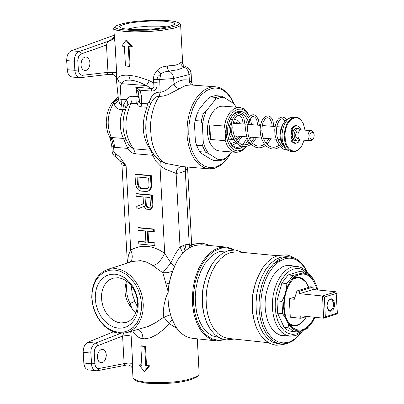<?xml version="1.0" encoding="UTF-8"?>
<svg xmlns="http://www.w3.org/2000/svg" width="404" height="404" viewBox="0 0 404 404"><rect width="100%" height="100%" fill="white"/><g stroke="black" fill="none" stroke-linecap="round" stroke-linejoin="round"><path stroke-width="0.61" d="M126.614 332.714L119.236 333.295L114.423 332.219L109.444 329.886L104.601 326.26L100.222 321.458L96.617 315.761L93.98 309.57L92.38 303.308L91.748 297.319L92.011 291.334L93.273 285.375L95.602 279.846L98.93 275.144L103.065 271.599L107.696 269.382L115.64 268.559L120.508 269.614L125.553 271.958L130.467 275.634L134.901 280.517L138.537 286.315L141.173 292.612L142.743 298.965L143.314 305.03L142.966 311.11L141.577 317.12L139.097 322.65L135.613 327.27L131.345 330.679L126.614 332.714L148.192 326.437L155.676 322.665L163.878 317.12L163.398 315.034L163.292 311.565L163.968 305.338L165.893 297.571L168.039 292.38M118.392 332.295L113.196 331.058L107.843 328.3L102.742 324.003L98.349 318.387L95.006 311.923L92.895 305.166L91.991 298.637L92.168 292.218L93.536 285.815L96.187 279.957L100.01 275.18L104.692 271.882L109.807 270.2L114.933 270.029L120.139 271.225L125.523 273.962L130.659 278.255L135.093 283.886L138.466 290.39L140.592 297.192L141.496 303.763L141.304 310.216L139.905 316.65L137.219 322.513L133.355 327.27L128.644 330.533L123.513 332.169L118.392 332.295M115.16 274.154L110.716 274.306L106.277 275.76L102.212 278.619L98.894 282.76L96.591 287.845L95.405 293.405L95.248 298.975L96.036 304.641L97.864 310.504L100.768 316.12L104.58 320.988L109.009 324.72L113.655 327.109L118.16 328.179L122.609 328.068L127.058 326.644L131.143 323.811L134.492 319.685L136.82 314.6L138.032 309.02L138.198 303.424L137.411 297.723L135.572 291.824L132.648 286.184L128.8 281.3L124.346 277.573L119.675 275.2L115.16 274.154M168.089 291.476L162.847 272.761L151.45 264.61L146.041 261.918L140.501 260.646L132.401 261.489L107.696 269.382M130.305 262.161L131.871 259.535L132.295 256.853L132.007 253.884L130.734 250.061C141.627 244.097 152.949 245.193 164.706 253.343L162.342 257.818L159.696 261.171L156.737 263.857L153.156 265.792M181.356 166.499L179.129 167.357L177.679 168.771L176.664 170.665L176.119 173.417L164.776 168.933L159.964 165.488L164.706 253.343L170.867 262.954L162.847 272.761L167.236 272.71L172.185 271.412M174.25 266.372L170.867 262.954L175.326 253.818L180.053 246.95L176.119 173.417L180.745 172.72L185.3 170.897L189.203 244.253L191.314 246.804M110.353 138.754L111.822 146.627L114.63 147.314L127.689 148.399L130.876 151.934L132.557 153L134.825 153.752L152.656 155.272L155.974 161.368L159.964 165.488L160.322 161.388L159.838 160.792L165.206 163.297L164.776 168.933M127.457 263.07L128.391 255.338L130.734 250.061L126.119 166.105L121.957 164.832L120.417 160.898L126.119 166.105L125.316 164.741L120.599 157.949L118.291 155.697L115.362 153.798L113.893 151.343L113.665 147.177L111.863 139.698L112.196 137.537L123.437 138.461L125.78 139.309M154.151 229.068L138.688 227.624L137.921 227.841L153.384 229.29L154.151 229.068L154.283 231.497L153.515 231.719L147.258 231.128L147.874 242.456L148.642 242.233L148.041 231.204M147.874 242.456L154.126 243.051L154.262 245.481L155.03 245.258L154.899 242.829L148.642 242.233M145.884 241.971L139.441 241.355L138.673 241.577L145.9 242.269L145.283 230.947L138.052 230.265L137.921 227.841M148.722 209.913L150.455 209.383L151.707 208.287L152.611 206.757L152.828 204.757L152.303 195.021L136.83 193.642L136.057 193.854L151.53 195.238L152.061 204.974L151.843 206.969L150.939 208.504L149.687 209.6L147.404 209.792L145.011 207.964L144.263 206.282L136.9 209.237L136.744 206.409L143.471 203.793L143.097 196.905L136.193 196.283L136.057 193.854M136.9 209.237L144.299 206.363M147.707 191.264L149.753 190.355L150.98 188.85L151.556 187.284L151.773 185.279L151.242 175.533L135.764 174.195L134.992 174.402L150.475 175.745L151.005 185.492L150.783 187.496L150.212 189.062L148.98 190.567L147.707 191.264L146.081 191.521L141.142 191.082L139.476 190.531L138.118 189.602L136.714 187.865L135.527 184.133L134.992 174.402M149.273 207.257L147.359 206.681L146.657 205.813L146.263 204.565L145.859 197.152M147.319 188.739L141.779 188.436L139.41 187.017L138.269 184.093L137.885 177.078M137.37 306.727L134.8 301.263L130.073 303.535L129.325 305.363M150.737 103.788L149.086 102.207L147.521 103.833L141.647 103.379L141.728 97.016L139.981 90.213L135.779 87.244L138.087 91.526L139.057 96.94L139.501 102.399L140.355 103.283L141.647 103.379L141.057 106.813L138.229 105.828L136.719 103.666L130.952 103.222L127.81 104.843L126.26 107.61C120.983 121.867 122.139 134.734 129.729 146.208L133.572 148.808L135.391 153.823M125.982 108.297L125.407 106.717L123.488 105.075L122.771 109.787L120.68 117.912L120.281 122.387L120.387 126.876L120.988 131.169L122.028 135.077L127.689 148.399L128.77 147.167L129.315 145.662M125.654 109.176L122.771 109.787L119.493 109.433L117.756 108.752L116.165 107.55L114.882 105.858L113.989 102.374C107.201 113.908 106.373 125.775 111.499 137.966L111.863 139.698L110.343 138.734L109.57 136.926L111.499 137.966L112.196 137.537L113.857 142.102L114.63 147.314M111.822 146.627L112.135 151.576L112.827 153.838L114.135 155.792L116.322 157.424L115.342 156.065L115.362 153.798M126.26 107.61L125.932 108.525M181.78 166.468L165.206 163.297L162.125 160.984L159.237 157.898L156.646 154.081L154.439 149.632L152.692 144.683L151.439 139.41L150.429 128.376L150.667 122.558L151.429 116.706L152.707 110.989L154.464 105.601L156.626 100.687L159.11 96.364L156.434 96.814L153.868 98.642L152 101.283L149.652 106.297L147.844 111.645L146.596 117.19L145.9 122.801L145.748 128.346L146.117 133.769L147.031 139.158L148.521 144.39L150.601 149.339L154.121 155.04L159.838 160.792M149.086 102.207L151.47 96.849L154.621 93.592L157.313 92.354L160.151 92.097L159.328 96.384L160.368 92.112L162.958 91.723L166.185 90.137L173.962 83.901L179.336 80.962L183.795 79.82L189.309 79.982L189.804 83.118L190.865 84.481L191.88 85.047M141.728 97.016L139.057 96.94L137.168 95.955L136.395 90.329L138.087 91.526L139.981 90.213L151.833 91.107L154.267 90.673L156.085 88.87L157.025 86.35L157.095 79.325L159.686 79.517L160.151 92.097M151.081 150.273L150.838 150.248C142.284 138.522 140.976 124.195 146.925 107.267L149.515 106.646M153.833 154.651L152.656 155.272L150.838 150.248L133.572 148.808C124.306 135.885 123.432 120.69 130.952 103.222L132.007 100.04L132.022 96.243L128.962 96.955L126.346 99.763L121.114 99.364L120.392 89.183L120.68 85.37L122.17 82.618L123.972 81.093L126.624 80.224L130.29 80.098L128.639 75.235L134.83 76.134L140.567 77.593L147.45 79.947L153.631 82.775L157.277 82.749M229.634 155.287L225.275 161.206L219.907 165.832L214.489 168.306L208.903 168.842L203.808 167.529L198.894 164.362L194.536 159.403L191.047 152.99L188.612 145.632L187.274 137.91L186.931 130.149L187.567 121.872L189.319 113.438L192.193 105.444L196.041 98.48L200.571 93.021L205.419 89.289L210.252 87.269L215.408 86.794L190.895 84.971L185.729 85.446L167.928 94.698L163.186 96.117L159.328 96.384M231.537 151.944L226.866 159.131L221.72 164.039L216.443 166.842L210.267 167.705L204.924 166.352L199.803 162.903L195.354 157.454L191.94 150.455L189.754 142.561L188.769 134.476L188.88 126.093L190.183 117.256L192.774 108.636L196.541 100.975L201.167 94.905L206.232 90.764L211.302 88.577C220.271 86.4 227.765 91.38 233.78 103.515L233.83 103.626M233.764 103.464L230.482 97.061L228.129 93.874L225.518 91.238L221.286 88.405L218.347 87.299L215.408 86.794M178.957 88.713L176.306 87.562L174.503 85.34L173.962 83.901L173.675 78.522L159.686 79.517L160.797 73.892L157.257 70.22L159.277 68.498L162.115 67.019L167.256 65.998L167.721 69.099L169.099 71.149L164.605 71.927L161.721 73.205L158.206 76.21L157.323 77.785L157.095 79.325L153.449 79.346L153.434 78.73L153.798 76.103L154.53 74.129L157.257 70.22M180.214 24.053L180.618 24.796L180.169 25.659L178.836 26.528L174.063 28.149L162.277 30.27L151.571 31.33L135.098 31.906L124.775 31.492L116.367 30.164L114.393 29.315L113.701 28.351L115.246 26.285L115.004 27.416L115.802 28.113L118.352 29.017L122.23 29.709L131.209 30.371L147.283 30.154L158.636 29.234L168.12 27.881L177.053 25.518L178.634 24.634L179.28 23.745L178.901 22.897L180.214 24.053M125.942 40.385L126.72 40.198L132.28 46.596L131.487 46.788L125.942 40.385L121.776 46.112L124.392 46.384L125.472 66.049L129.356 66.327L128.275 46.657L131.487 46.788M129.068 46.697L130.133 66.135L129.356 66.327M167.256 65.998L175.654 65.16L178.139 64.246L181.815 61.964L182.401 62.322L182.684 63.776M115.246 26.285C124.513 21.866 141.779 19.932 167.044 20.473L174.639 21.367L178.901 22.897M164.15 21.175L172.473 22.387L174.24 23.215L174.604 23.841L174.301 24.498C166.377 28.275 151.581 29.926 129.911 29.452L123.503 28.684L119.917 27.391L119.589 26.664L120.145 25.901L126.053 23.76L132.896 22.523L141.93 21.523L151.732 20.993L164.15 21.175M118.337 98.606L119.402 103.126L120.19 104.288L121.417 104.914L121.114 99.364L118.337 98.606L116.675 82.264L117.322 78.325L118.65 76.947L121.22 75.755L124.993 75.174L128.639 75.235M113.706 28.396L115.105 44.935L106.469 45.031L106.934 43.299L107.939 41.895L114.12 37.097M111.645 74.376L112.332 73.417L113.287 72.972L116.635 72.669L116.665 82.047M117.322 78.325L118.756 81.446L121.543 83.684L146.46 85.547L149.359 80.704M130.29 80.098L134.108 80.689L139.582 82.381L146.46 85.547L151.096 88.395L152.146 88.592L153.459 88.022L153.974 86.719L153.449 79.346M151.833 91.107L151.096 88.395L135.779 87.244L136.395 90.329M137.168 95.955L136.719 103.666L137.512 103.182L139.239 100.813M139.133 97.718L137.234 96.642L132.022 96.243M127.81 104.843L127.573 102.061L126.346 99.763L123.488 105.075L121.417 104.914L120.7 109.625M109.57 136.926L107.701 132.441L106.57 127.417L106.217 122.114L107.105 114.246L108.545 109.449L110.62 105.101L111.913 103.101L113.989 102.374L118.226 96.778M118.332 98.44L117.473 100.01L111.913 103.101M191.137 73.533L191.617 82.547L189.309 79.982L189.027 74.619L191.137 73.533L190.309 70.473L189.385 69.084L187.209 67.301L185.598 66.635L184.461 67.271L182.512 66.216L181.305 64.756L180.644 62.635M184.461 67.271L178.068 69.69L169.099 71.149L171.028 72.468L172.271 74.028L173.165 75.912L173.675 78.522L189.027 74.619L188.517 72.013L187.633 70.139L186.39 68.584L184.461 67.271M118.342 98.642L118.018 100.475L117.322 101.682L115.933 103L114.14 103.944M114.165 36.794L113.115 38.951L111.267 40.208L77.896 51.99L76.381 53.52L75.21 55.656L74.487 58.267L74.331 61.191L66.665 60.635L66.938 57.065L67.801 54.439L69.14 52.343L71.255 50.818L79.467 51.46L80.643 52.419L81.209 53.944L106.469 45.031L107.984 72.336L107.55 73.892L106.398 74.649L111.635 74.392L113.474 74.74L115.751 76.639L116.493 78.952M114.08 35.244L71.255 50.818M115.105 44.935L116.635 72.669L107.984 72.336L82.411 75.296L80.633 74.897L79.28 73.488L78.457 71.336L77.765 60.252L78.669 56.459L79.608 55.06L81.209 53.944M78.29 70.054L74.841 70.286L75.048 71.952L75.72 74.134L76.785 75.902L78.169 77.108L79.84 77.639L72.048 77.058L70.023 76.26L68.332 74.179L67.362 71.261L66.665 60.635M113.484 35.204L114.074 35.133M87.804 342.264L95.566 343.112L93.859 344.228L92.036 346.773L91.153 349.268L90.789 352.121L91.764 366.115L92.506 368.044L93.587 369.534L95.995 370.766L87.784 369.801L85.941 368.69L84.84 367.115L83.865 363.696L83.173 351.404L83.466 348.682L84.34 346.021L85.688 343.87L87.804 342.264L113.362 331.825M102.237 362.726L100.182 362.59L98.616 361.232L97.652 358.999L97.404 356.51L97.854 353.798L99.031 351.359L100.657 349.814L102.656 349.344L104.373 350.122L105.101 350.94L106.065 353.167L106.318 355.656L105.363 359.671L103.909 361.721L102.237 362.726M85.082 57.009L83.35 57.959L81.861 60.029L80.946 64.145L81.265 66.736L82.345 69.039L83.133 69.862L84.931 70.604L86.709 70.195L88.38 68.66L89.567 66.17L89.976 63.393L89.653 60.802L88.572 58.499L86.895 57.151L85.082 57.009M98.95 368.509L97.601 368.423L96.445 367.711L95.556 366.484L94.889 364.241L94.213 352.152L94.652 349.485L95.718 347.329L97.667 345.723L122.599 336.042L124.129 363.63L98.95 368.509L97.556 370.7L126.715 365.044L124.735 364.807L124.129 363.63L124.669 363.494L128.386 363.06L131.729 363.262L132.684 363.651L132.527 369.549L132.966 377.503L133.774 378.932L138.259 380.921L145.46 382.204C170.483 383.542 188.143 381.3 198.45 375.473L199.162 373.963L197.298 338.835M123.634 333.29L122.599 336.042L127.614 335.466L131.164 336.052L132.684 363.651M130.694 331.588L131.164 336.052M146.521 365.554L149.717 365.782L144.864 371.382L144.102 371.624L148.94 366.024L145.753 365.792L146.521 365.554L145.465 346.248L141.607 345.824L140.839 346.061L141.895 365.362L139.299 364.948L140.077 364.706L141.88 365.009M176.871 328.321L169.15 323.604L162.388 330.416L156.707 334.689L150.525 337.744L144.794 338.835L140.567 338.224L137.436 336.658L134.603 333.962L132.729 331.027M133.835 378.982L135.936 380.639L137.804 381.462L146.309 383.184C170.377 384.472 187.375 382.31 197.293 376.7L197.354 376.634M148.94 366.024L149.717 365.782M139.299 364.948L144.102 371.624M145.465 346.248L144.698 346.486L140.839 346.061M145.753 365.792L144.698 346.486M170.508 314.772L163.878 317.12L169.15 323.604L172.149 319.498M166.145 284.012L169.094 283.083M187.486 167.019L186.845 169.2L185.3 170.897L185.769 166.872M210.827 245.632L202.712 243.264L195.814 243.809L191.673 244.89M132.371 309.424L128.24 299.122L126.982 294.319L126.396 287.724L127.098 281.452M135.966 312.625C125.947 303.47 122.821 292.951 126.588 281.068M120.71 322.963L117.327 322.205L113.822 320.564L110.413 317.999L107.338 314.605L104.818 310.58L102.985 306.217L101.889 301.813L101.475 297.607L101.697 293.385L102.636 289.203L104.328 285.34L106.722 282.093L109.666 279.674L112.948 278.199L118.2 277.725L121.579 278.457L125.083 280.078L128.497 282.618L131.583 285.992L134.123 290.001L135.976 294.359L137.092 298.773L137.522 302.985L137.315 307.202L136.401 311.383L134.734 315.251L132.361 318.519L129.437 320.963L126.169 322.463L120.71 322.963M126.896 29.189L136.582 27.209L148.349 26.189L159.428 26.124L167.589 26.997M82.411 75.296L81.689 77.199L79.891 77.639M154.262 245.481L138.804 244.001L138.673 241.577M153.384 229.29L153.515 231.719M154.126 243.051L154.899 242.829M150.434 205.227L150.015 197.521L145.071 197.081L145.491 204.783L145.889 206.025L146.591 206.898L148.591 207.484L149.556 207.166L150.172 206.414L150.434 205.227M149.026 185.32L148.627 178.012L137.097 177.008L137.496 184.305L138.638 187.229L139.673 188.128L141.011 188.648L145.95 189.087L147.243 188.799L148.187 188.072L148.783 186.916L149.026 185.32M151.53 195.238L152.303 195.021M152.061 204.974L152.828 204.757M151.843 206.969L152.611 206.757M150.939 208.504L151.707 208.287M149.687 209.6L150.455 209.383M145.491 204.783L146.263 204.565M145.889 206.025L146.657 205.813M146.591 206.898L147.359 206.681M147.601 207.393L148.369 207.176M150.475 175.745L151.242 175.533M151.005 185.492L151.773 185.279M150.783 187.496L151.556 187.284M150.212 189.062L150.98 188.85M148.98 190.567L149.753 190.355M137.496 184.305L138.269 184.093M137.916 185.956L138.688 185.744M138.638 187.229L139.41 187.017M139.673 188.128L140.441 187.916M141.011 188.648L141.779 188.436M145.95 189.087L146.718 188.875M233.128 123.528L235.315 123.392M233.254 122.877L234.663 122.134L235.951 122.079L237.007 122.493L238.193 123.619M237.198 136.092L234.754 137.259M232.532 136.375L231.128 134.295L230.517 132.098L230.421 129.214L231.083 126.159M230.931 133.78L232.209 135.401M233.982 139.587L232.007 138.693L231.113 137.799L229.73 135.3L229.028 132.3L228.967 129.184L229.583 125.866L231.744 121.695M234.133 119.922L235.83 119.67L237.658 120.296L238.996 121.513L240.279 123.786M239.284 136.259L235.886 139.39M228.775 139.87L229.139 139.203M230.729 119.271L230.472 118.554M241.127 146.122L238.905 147.117L236.593 147.339L234.163 146.662L231.325 144.41L229.098 140.784M230.936 117.705L233.047 115.084L235.32 113.362L237.128 112.63L240.021 112.499L242.627 113.549L244.445 115.105L246.016 117.256L247.253 119.867M248.086 122.67L248.415 124.427M247.122 137.784L242.834 144.778M228.997 140.542L227.674 134.719L227.74 127.659L229.639 120.347L232.603 115.286L234.552 113.322L236.567 112.024L238.82 111.312L241.213 111.347L243.632 112.267L245.167 113.408L246.576 114.943L248.334 117.882M249.147 119.927L250.207 124.568M249.212 137.057L248.985 137.779M248.112 140.052L245.127 144.905M243.354 146.637L239.961 148.43L237.507 148.672L235.805 148.324L233.315 146.955L231.795 145.475L229.341 141.38M245.975 146.561L243.476 148.945L240.491 150.52L237.38 150.919L234.583 150.197L231.911 148.374L229.588 145.501L227.806 141.814L226.669 137.663L226.159 133.411L226.22 129.007L226.902 124.366L228.255 119.831L230.224 115.802L232.643 112.6L235.29 110.413L237.941 109.252L241.486 109.115L244.203 110.156L245.93 111.438L247.506 113.176L249.47 116.483L247.728 113.034L245.799 110.575L243.577 108.767L240.355 107.514L236.678 107.681L233.219 109.332L229.916 112.519L227.149 117.029L225.755 120.528L224.437 126.053L225.811 133.436L225.2 140.663L210.565 139.476L209.802 124.892L209.413 132.391L210.565 139.476M250.202 118.271L251.642 124.679M250.647 137.173L249.859 139.638M249.021 141.663L247.607 144.299M239.537 107.408L222.942 106.136L220.079 106.403L217.448 107.52L214.802 109.565L212.337 112.559L210.247 116.367L208.686 120.735L207.742 125.336L207.398 129.851L207.59 134.083L208.323 138.294L209.651 142.309L211.555 145.809L213.933 148.505L216.61 150.232L219.392 150.939L235.976 152.313L238.961 152.025L242.673 150.152L246.157 146.531M209.802 124.892L224.437 126.053M235.976 152.313L232.103 151.03L229.462 148.829L227.255 145.718L225.2 140.663M231.416 151.934L227.311 157.126L224.134 158.812L220.2 159.671L218.251 159.61L208.509 153.535L205.444 148.389L203.283 142.097L202.374 124.826L203.823 117.559L206.277 110.923L215.13 99.854L216.387 99.091L220.291 97.632L224.215 97.485L233.896 103.666L236.103 107.146M203.283 142.097L202.49 145.718L196.576 145.233L195.4 141.456L194.486 124.2L195.273 120.579L201.192 121.043L202.374 124.826M233.896 103.666L236.189 107.151M196.576 145.233L199.52 151.662L205.434 152.151L202.49 145.718M201.192 121.043L203.389 113.226L197.47 112.767L195.273 120.579M215.236 95.637L210.125 96.965L216.039 97.409L221.15 96.081L215.236 95.637M227.311 157.126L224.442 159.428L219.347 160.822L213.443 160.327L210.378 158.949L200.631 152.884L199.52 151.662M197.47 112.767L195.662 117.953L194.486 124.2M195.4 141.456L197.127 146.753M198.389 110.312L207.247 99.253L210.125 96.965M206.277 110.923L203.389 113.226M216.039 97.409L215.13 99.854M205.434 152.151L208.509 153.535M218.251 159.61L219.347 160.822M224.215 97.485L221.15 96.081M171.66 318.211C165.155 299.303 167.11 280.002 177.523 260.312M286.027 335.769L283.209 335.845L280.346 335.275L276.149 333.108L272.346 329.376L270.175 326.119L268.362 322.372C262.767 307.01 264.337 291.43 273.069 275.634L277.134 270.69L282.325 266.908L284.891 265.882L287.734 265.337L290.683 265.433L293.067 266.024M301.778 331.856L296.304 337.86L290.597 341.501L288.724 342.203L283.33 342.986L277.73 341.769L272.362 338.31L267.701 332.704L264.125 325.402L261.843 317.105L260.822 308.55L260.949 299.637L262.332 290.193L265.064 280.926L269.029 272.639L273.897 266.004L279.214 261.408L284.537 258.883C293.668 256.257 301.394 260.964 307.717 273.013M307.712 272.952L304.778 267.347L302.445 264.166L299.864 261.514L297.097 259.444L294.203 257.979L289.784 256.909L283.477 257.555L278.477 259.848L273.452 263.908L268.741 269.751L264.711 277.134L261.666 285.583L259.757 294.481L258.999 303.212L259.252 311.368L260.514 319.413L262.883 327.109L266.347 333.856L270.736 339.123L275.75 342.552L281.012 344.046L287.794 343.319L291.85 341.511L294.93 339.395L298.945 335.532L301.783 331.876M256.934 328.73C248.687 308.247 250.763 287.704 263.161 267.089M277.22 255.707L236.951 251.859L230.613 252.5L225.594 254.767L220.549 258.797L215.822 264.595L211.782 271.922L208.727 280.31L206.823 289.143L206.065 297.819L206.333 305.919L207.606 313.913L209.994 321.559L213.479 328.265L217.897 333.502L222.937 336.916L228.225 338.406L268.433 342.703M227.371 250.945L219.816 251.465L214.792 253.732L209.742 257.752L205.01 263.544L200.97 270.862L197.915 279.235L196.006 288.057L195.253 296.718L195.521 304.808L196.798 312.792L199.187 320.423L202.682 327.124L207.101 332.356L212.145 335.764L218.63 337.38M206.808 322.872C198.919 302.965 200.95 282.931 212.888 262.782M289.784 256.909L286.795 256.621L280.487 257.272L275.488 259.56L270.458 263.62L265.751 269.463L261.721 276.841L258.671 285.285L256.767 294.178L256.005 302.909L256.262 311.06L257.52 319.104L259.888 326.796L263.358 333.542L267.746 338.805L272.761 342.233L278.028 343.728L281.012 344.046M273.473 263.888L280.623 259.974M224.038 339.567L218.069 340.289L211.903 338.82L206.01 334.926L200.914 328.73L197.026 320.731L194.556 311.686L193.466 302.394L193.632 292.688L195.177 282.426L198.207 272.377L202.586 263.403L207.949 256.227L213.802 251.263L220.579 248.298L224.356 247.793L227.27 247.965L230.204 248.652L233.108 249.889M234.017 249.884L230.578 248.162L226.482 247.132L219.034 247.753L213.58 250.207L208.095 254.571L202.959 260.853L198.566 268.791L195.248 277.881L193.178 287.461L192.355 296.869L192.642 305.651L194.026 314.322L196.622 322.609L200.414 329.886L205.212 335.567L210.691 339.269L216.438 340.89L224.932 339.754M225.897 247.066L201.677 244.763L194.799 245.445L189.86 247.576L186.103 250.192L181.25 255.07L177.891 259.727C167.19 279.841 165.201 299.566 171.917 318.897L175.089 325.574L177.689 329.411L182.169 333.982L185.436 336.148L188.819 337.577L192.238 338.289L216.438 340.89M306.51 316.514L304.929 319.029L302.293 322.033L300.45 323.483L297.697 324.836L294.915 325.311L292.663 325.033L290.117 323.932L288.113 322.357M292.435 279.578L294.662 278.452L297.329 277.876L299.556 278.018L302.051 278.917L305.853 282.194L308.717 287.35M313.07 287.057L299.495 291.223L296.935 290.966L310.509 286.8L313.07 287.057L313.191 289.511L336.077 291.789L337.355 313.039L325.326 316.822L323.624 318.185L300.722 315.827L300.849 318.286L290.284 317.196L289.36 298.773L295.021 297.031M337.355 313.039L337.158 313.933L323.624 318.185L322.533 295.981L336.077 291.789M299.495 291.223L299.616 293.683L313.191 289.511M300.849 318.286L306.727 316.448M299.616 293.683L322.533 295.981L324.356 297.081L336.396 293.349M324.356 297.081L325.326 316.822M331.169 311.231L329.543 311.151L328.285 310.09L327.336 307.929L327.094 305.51L327.493 302.874L328.568 300.536L330.563 298.909L331.356 298.803L332.957 299.51L333.633 300.344L334.623 303.899L334.401 306.601L333.426 309.186L331.169 311.231M327.578 308.727L329.704 310.519L331.154 310.136L332.871 307.934L333.482 305.742L333.386 302.596L332.098 300.116L330.81 299.505L329.997 299.591L328.376 300.834M296.935 290.966L294.314 299.273L289.36 298.773M294.107 277.851L298.384 277.235L301.015 277.907L302.727 278.836L305.848 281.83L308.792 287.33M291.607 325.442L293.026 325.169M306.586 316.494L302.803 321.801L298.591 324.907L297.208 325.452L293.491 325.846L289.405 324.387M296.47 277.255L297.809 277.806M303.773 329.916L300.773 332.679L297.122 334.911L295.329 335.608L289.946 336.184L285.739 334.992L281.729 332.25L278.22 328.038L275.447 322.634L273.553 316.478L272.543 310.035L272.336 303.51L272.942 296.521L274.462 289.4L276.897 282.633L280.113 276.72L283.876 272.028L287.895 268.771L291.89 266.928L296.97 266.398L300.344 267.196L302.828 268.443L305.949 270.968L308.065 273.478M303.071 330.134L296.829 333.815L292.642 334.416L288.299 333.462L284.138 330.765L280.527 326.402L277.76 320.731L275.993 314.287L275.21 307.641L275.306 300.722L276.376 293.395L278.497 286.199L281.568 279.755L285.335 274.599L289.461 271.018L293.587 269.049L296.374 268.529L299.263 268.67L302.172 269.554L306.762 272.776M288.108 274.947L299.475 271.508L304.47 271.993L302.086 273.119L293.107 275.437L288.108 274.947L281.871 283.068L286.875 283.563L293.107 275.437M297.501 274.508L294.703 276.381L292.041 279.018L289.623 282.335L287.557 286.194L286.416 288.966L284.431 296.162L283.593 304.232L283.754 309.116L284.739 315.236L285.532 318.009L288.163 323.766L289.102 327.907L292.355 330.553L295.935 331.967L289.38 330.992L286.386 329.391L284.108 327.381L277.583 313.135L276.967 300.869L281.871 283.068M289.102 327.907L284.108 327.381M277.583 313.135L282.588 313.65L281.967 301.374L276.967 300.869M288.163 323.766L291.097 327.477L293.678 329.472L296.47 330.679L300.318 331.002L304.894 329.558L308.535 326.902L311.878 322.968L314.999 317.297M317.771 289.966L316.776 286.234L314.176 280.482L312.06 277.588L309.595 275.321L307.803 274.23L304.975 273.266L302.086 273.119M314.408 317.236C307.51 330.265 299.829 333.416 291.38 326.685L288.835 323.554L286.234 318.185L284.966 313.615L284.174 307.338C283.982 293.294 288.082 282.845 296.48 276.003C305.692 271.059 312.59 275.695 317.18 289.91M314.176 280.482L311.262 276.139L309.934 274.851L307.54 273.17L304.47 271.993M304.894 329.558L307.272 328.391L311.615 323.351M295.935 331.967L300.318 331.002M286.875 283.563L286.416 288.966M282.588 313.65L285.532 318.009M284.431 296.162L281.967 301.374M298.354 128.366L296.748 128.24L295.218 128.634L293.809 130.053L292.799 132.345L292.446 134.901L292.698 137.269L294.243 140.127L294.981 140.607L297.359 140.935L295.849 140.259L294.304 137.395L294.147 133.764L295.415 130.179L296.824 128.76L298.354 128.366L300.606 129.931M299.824 139.744L298.167 140.855L297.359 140.935M292.35 130.941L290.986 135.229L291.723 137.304L292.93 138.052M298.576 138.501L297.102 138.304L296.263 137.562L295.728 136.299L295.632 134.123L296.804 131.462L297.677 130.926L299.182 130.962M311.348 130.654L301.273 129.861L300.051 130.174L298.46 132.169L297.91 134.184L298.036 137.087L299.268 139.38L300.475 139.92L310.545 140.728L308.818 139.582L308.111 137.895L307.984 134.987L308.535 132.972L309.54 131.436L311.348 130.654L313.448 132.477L313.832 133.36L311.777 132.042L311.302 132.254L310.408 133.229L309.817 134.769L309.974 137.91L310.696 139.092L311.666 139.552L313.428 138.446L313.918 137.421L314.231 135.118L313.832 133.36M313.428 138.446L311.196 140.663L310.545 140.728M293.329 130.911L292.43 130.406L292.269 129.235L293.057 127.937L294.718 126.326L296.94 125.725L295.001 125.659L293.511 126.23L291.062 129.139L291.223 130.31L293.122 131.381M293.218 138.734L291.733 140.486L291.688 141.713L294.339 143.218L295.546 143.319L292.895 141.809L292.94 140.587L293.759 139.612M296.94 125.725L299.268 126.871L300.99 129.861M300.192 139.875L298.122 142.476L295.546 143.319M285.381 122.508L283.265 126.992L281.941 133.79L282.28 140.153L283.618 144.683M283.522 123.382L281.169 127.957L280.437 130.75L280.028 134.931L280.356 138.825L281.002 141.37L283.083 145.273M282.714 124.568L281.033 128.139L279.977 133.552L280.25 138.617L281.315 142.218M305.005 130.154L303.369 123.806L301.217 120.367L298.495 118.281L297.046 117.806L294.91 117.771L292.137 118.847L290.052 120.594L288.143 123.149L286.593 126.361L285.522 129.977L284.982 133.679L285.325 140.572L286.219 143.88L287.613 146.819L289.441 149.106L291.547 150.566L293.743 151.136L295.869 150.919L298.803 149.364L301.586 146.213L304.197 140.218M292.289 139.829L291.274 137.653L290.941 135.411L291.107 133.022L291.829 130.649M291.547 138.471L292.37 139.733M303.359 123.781L301.051 119.973L298.314 117.817L295.975 117.175L293.799 117.387L291.809 118.246L289.804 119.826L287.941 122.129L286.355 125.058L284.456 131.951L284.189 135.421L284.881 141.905L285.881 144.986L287.32 147.672L289.118 149.743L291.138 151.061L293.238 151.606L295.491 151.384L298.516 149.783L301.561 146.248M295.975 117.175L291.158 117.347L288.946 118.503L286.779 120.549L284.759 123.604L283.401 126.805L282.037 133.81L282.149 138.749L282.734 141.976L284.977 147.288L286.446 149.126L288.678 150.763L290.446 151.349L293.238 151.606M186.289 250.041L185.042 244.814L180.053 246.95L182.815 253.288M134.8 301.263L132.265 293.966L131.664 289.466L131.679 286.123M112.054 150.788L113.893 151.343M147.521 103.833L146.925 107.267L141.057 106.813M97.556 370.7L95.995 370.766M97.667 345.723L96.955 343.976L95.566 343.112L120.634 333.401M83.194 352.253L90.804 353.096L94.223 352.849M83.805 362.984L91.41 363.837L94.829 363.59M143.077 338.754L142.587 335.466L141.774 333.143L140.587 331.179L138.577 329.417M189.345 247.884L189.203 244.253L185.042 244.814M183.517 245.299L185.032 251.111M80.825 77.613L106.398 74.649M77.78 60.959L74.331 61.191L74.841 70.286L67.18 69.725M292.43 130.406L291.223 130.31M292.269 129.235L291.062 129.139M292.895 141.809L291.688 141.713M292.94 140.587L291.733 140.486M286.628 149.308L285.648 149.95M242.425 144.698L242.976 145.667L242.602 146.278L241.991 146.379M120.417 160.898L116.322 157.424M121.957 164.852L127.376 263.095M208.903 168.842L180.381 166.418M229.209 155.974L229.684 155.207M233.436 102.677L233.78 103.515M182.689 63.797L180.618 24.796M118.215 96.667L112.262 102.626M185.598 66.635L184.057 65.822L182.694 63.913M191.617 82.547L192.769 85.113M126.715 365.044L128.8 365.09L130.689 366.009L131.926 367.468L132.527 369.509M197.293 376.7L198.45 375.473M187.537 167.024L191.764 246.586M230.144 119.225L232.472 119.407M234.295 119.549L235.83 119.67M228.553 139.158L233.987 139.597M290.274 324.882L293.935 325.265M295.056 277.538L298.718 277.896M279.886 335.118L289.946 336.184M286.926 265.428L296.97 266.398M311.878 322.968L311.338 323.766M234.189 135.85L246.804 136.865M248.692 137.017L261.363 138.037M263.256 138.188L275.972 139.213M277.866 139.365L280.447 139.572M233.79 123.276L245.94 124.23M247.682 124.366L260.489 125.376M262.236 125.518L275.099 126.533M276.846 126.669L281.447 127.033M301.586 146.213L301.384 146.531M303.369 123.806L303.217 123.457M286.542 149.222L283.446 145.889L281.356 140.733L280.719 133.931L281.093 130.401L281.926 127.048L283.174 124.028L284.775 121.473L286.593 119.574L289.946 117.877M287.799 150.253L283.704 149.238L280.073 146.485L276.775 141.349L274.932 134.572L274.74 129.649L275.407 125.078L276.69 121.523L278.331 119.044L280.341 117.473L282.573 117.029L284.714 117.811L286.456 119.685M280.209 146.632L278.159 147.909L275.614 148.818L273.139 149.056L270.544 148.621L266.675 146.455L264.292 143.895L261.913 139.562L260.499 134.547L260.105 129.336L260.545 125.094L261.63 121.397L263.256 118.483L264.736 116.973L266.877 115.963L268.468 115.958L270.256 116.771L271.735 118.337L272.892 120.604L273.902 126.437M265.625 145.475L263.024 146.99L260.302 147.768L258.095 147.844L254.868 147.006L251.439 144.657L249.334 142.142L247.662 139.107L246.455 135.699L245.551 129.381L246.117 123.361L247.95 118.493L249.788 116.185L252.177 114.867L253.444 114.761L255.192 115.302L256.358 116.185L258.393 119.523L259.393 125.29M251.091 144.314L248.263 145.915L245.708 146.602L242.077 146.405L240.016 145.657L238.087 144.46L234.966 141.158L232.29 135.653L231.255 130.972L231.078 126.235L231.714 121.826L232.967 118.281L234.638 115.726L236.694 114.105L238.971 113.645L241.385 114.615L242.94 116.377L243.885 118.281L244.935 124.154M243.203 124.013L242.44 119.372L241.375 117.15L240.38 116.039L239.365 115.488L238.082 115.448L236.527 116.291L235.204 117.847L234.259 119.624L233.189 123.19L232.78 127.386L233.239 132.381L234.84 137.436L237.456 141.506L240.845 144.117L242.506 144.708L245.203 144.9L247.697 144.263L249.955 143.001M251.298 141.89L254.646 137.496M257.661 125.154L256.944 120.65L256.035 118.574L254.909 117.216L253.717 116.579L252.313 116.645L250.076 118.433L248.571 121.225L247.283 128.326L248.44 136.284L250.697 141.047L252.853 143.592L255.338 145.288L257.383 145.975L260.04 146.036L262.277 145.41L264.489 144.152M265.827 143.031L269.15 138.663M272.165 126.3L271.695 122.634L269.933 118.842L267.862 117.65L265.877 118.296L264.873 119.251L263.251 122.028L262.337 125.013L261.848 130.527L262.671 136.32L264.337 140.673L266.382 143.713L268.852 145.894L271.549 147.076L274.053 147.278L276.558 146.708L279.078 145.304M280.411 144.178L281.613 142.9M285.194 120.958L282.436 118.786L281.341 118.948L279.987 119.842L278.639 121.594L277.513 124.094L276.755 127.194L276.452 131.381L277.033 136.446L278.609 141.168L281.078 144.991L282.618 146.475L284.946 147.869M282.512 144.506L281.548 145.501M271.034 138.814L266.963 144.344M256.53 137.648L252.439 143.198M232.143 145.258L236.623 143.157M237.961 142.041L242.082 136.486M240.203 136.335L236.82 140.743M235.476 141.849L230.77 143.713M293.824 257.833L290.218 255.939L286.436 254.874L278.073 255.434L272.397 258.055L266.999 262.484L262.151 268.564L258.085 276.043L255.01 284.537L253.05 293.577L252.253 302.672L252.561 311.398L253.964 319.862L256.51 327.745L260.146 334.583L264.761 339.981L270.165 343.617L276.043 345.274L283.679 344.466L285.128 343.945M242.996 252.439L235.335 249.96L228.235 250.672L222.553 253.263L217.14 257.646L212.277 263.681L208.201 271.094L205.121 279.517L203.156 288.491L202.353 297.526L202.662 306.202L204.076 314.625L206.636 322.478L210.297 329.29L214.938 334.669L220.367 338.289L226.265 339.946L234.239 339.047"/></g></svg>
